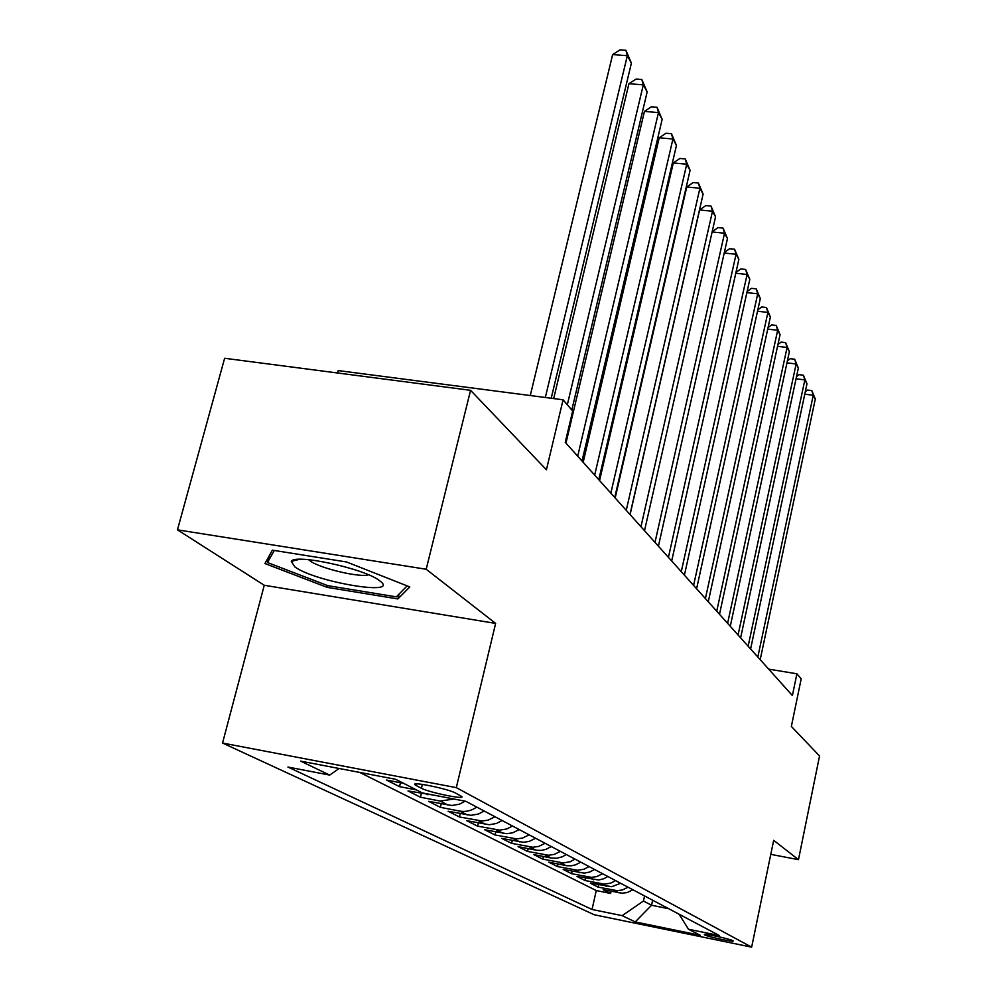 <?xml version="1.0" encoding="UTF-8"?>
<svg xmlns="http://www.w3.org/2000/svg" width="997" height="997" viewBox="0 0 997 997"><rect width="100%" height="100%" fill="white"/><g stroke="black" fill="none" stroke-linecap="round" stroke-linejoin="round"><path stroke-width="1.5" d="M732.845 940.682C729.767 938.8 702.499 933.03 704.418 934.663L704.792 934.924C708.057 936.831 734.951 942.526 733.169 940.919L732.845 940.682M222.543 743.052L594.224 914.76L751.651 947.15L456.302 787.642L222.543 743.052L264.255 585.264L495.634 623.412L426.193 569.25L177.454 529.843L264.255 585.264M177.454 529.843L224.624 358.272L470.572 390.313L546.418 469.786L563.081 399.797L338.207 370.585L337.572 372.99M770.781 854.354L798.472 859.663L819.546 755.975L791.356 726.439L801.202 678.832L796.902 673.798L768.687 669.137M426.193 569.25L470.572 390.313M403.548 783.318L386.45 780.04L399.51 786.645L400.482 782.732M433.658 795.108L408.01 790.945L420.447 797.239L421.357 793.525M465.163 801.177L459.355 804.205L451.828 805.489L428.548 801.339L440.4 807.333L441.247 803.794M484.143 810.997L478.423 814.038L470.958 815.334L448.114 811.246L459.43 816.967L460.228 813.602M502.077 820.494L496.481 823.472L489.191 824.731L466.795 820.693L477.613 826.164L478.361 822.949M519.225 829.566L512.57 832.856L506.601 833.691L484.654 829.728L494.986 834.95L495.696 831.897M535.613 838.253L529.108 841.456L523.238 842.278L501.728 838.365L511.611 843.362L512.296 840.446M551.291 846.553L546.044 849.332L541.483 850.379L536.885 850.316L518.066 846.627L527.55 851.426L528.186 848.634M566.321 854.516L562.258 856.809L556.712 858.243L551.092 858.006L533.731 854.554L542.817 859.152L543.427 856.485M580.74 862.143L575.693 864.798L571.306 865.795L566.882 865.732L548.749 862.156L557.473 866.567L558.058 864.013M594.573 869.459L589.626 872.063L584.23 873.123L563.168 869.446L571.555 873.684L572.104 871.228M607.858 876.5L604.02 878.656L598.786 880.002L577.026 876.463L585.077 880.538L585.6 878.183M620.633 883.267L611.722 886.694L590.349 883.192L598.088 887.118L598.599 884.85M563.081 399.797L572.664 411.026L565.262 442.319L792.391 695.557L796.902 673.798M416.16 785.524L421.444 788.266C428.872 792.428 465.574 799.968 461.785 796.541L455.629 793.089C448.463 788.914 410.776 781.162 414.939 784.714L416.16 785.524L416.559 783.879M679.094 914.224L688.478 929.241L719.46 935.597L465.823 801.301L422.292 792.914L395.747 779.318L300.67 761.135L329.695 775.093L287.921 767.042L592.044 909.476L622.153 915.645L643.439 901.039L651.552 905.251L668.725 908.728M688.478 929.241L700.318 935.311L635.226 921.926L622.153 915.645M359.767 772.438L596.256 890.558L610.613 893.449L611.099 891.281M632.921 889.773L627.238 892.539L622.103 893.212L603.16 889.685L610.613 893.449M628.06 887.193L622.34 889.985L617.168 890.67L598.088 887.118M615.573 880.588L610.775 883.105L604.494 884.14L585.077 880.538M602.599 873.721L596.667 876.625L591.308 877.348L571.555 873.684M589.102 866.567L584.117 869.197L577.587 870.281L557.473 866.567M575.045 859.127L569.96 861.807L563.305 862.916L542.817 859.152M560.389 851.363L554.095 854.466L548.412 855.239L527.55 851.426M545.097 843.275L538.679 846.441L532.884 847.238L511.611 843.362M529.145 834.825L522.578 838.066L516.67 838.888L494.986 834.95M512.458 825.99L506.937 828.918L499.721 830.152L477.613 826.164M495.011 816.755L488.156 820.145L482 821.017L459.43 816.967M476.728 807.072C471.407 810.798 465.724 812.144 459.692 811.084L440.4 807.333M454.084 799.033L440.151 801.052L420.447 797.239M416.385 789.898L399.51 786.645M495.634 623.412L456.302 787.642M798.472 859.663L773.672 840.321L751.651 947.15M652.649 900.216L651.552 905.251L635.226 921.926M644.561 895.929L643.439 901.039M339.13 768.5L329.695 775.093M596.256 890.558L592.044 909.476M264.928 563.542L327.166 587.37L397.865 598.935L409.804 586.934L346.607 561.984L272.368 550.17L264.928 563.542M399.087 594.075L397.865 598.935M327.614 585.6L327.166 587.37M545.322 397.491L627.325 55.72L631.388 63.147L551.204 398.252M530.279 395.535L612.644 54.573L627.325 55.72L625.904 50.299L631.388 63.147M612.644 54.573L620.047 49.85L625.904 50.299M379.433 580.59C364.79 568.664 294.177 553.335 291.298 561.423L294.938 566.969C316.111 582.36 401.903 596.53 379.683 580.777L379.433 580.59M308.609 559.691L310.217 560.987C320.074 568.402 360.204 577.899 368.441 574.783M407.137 585.887L396.345 596.854L327.789 585.663L267.483 562.532L274.262 550.469M269.302 555.665L267.483 562.532M567.33 404.77L643.289 84.87L647.153 91.923L571.817 410.029M553.671 398.576L628.945 83.686L643.289 84.87L641.844 79.486L647.153 91.923M628.945 83.686L636.123 79.025L641.844 79.486M577.699 456.202L658.469 112.599L662.158 119.316L582.024 461.013M565.96 443.092L644.448 111.39L658.469 112.599L657.023 107.265L662.158 119.316M644.448 111.39L651.427 106.779L657.023 107.265M594.686 475.133L672.938 139.007L676.452 145.412L598.798 479.719M583.17 462.284L659.216 137.785L672.938 139.007L671.48 133.723L676.452 145.412M659.216 137.785L665.996 133.237L671.48 133.723M610.849 493.154L686.734 164.206L690.086 170.313L614.763 497.515M599.558 480.554L673.299 162.947L686.734 164.206L685.263 158.947L690.086 170.313M673.299 162.947L679.904 158.461L685.263 158.947M626.253 510.327L699.906 188.246L703.109 194.091L629.992 514.502M615.174 497.977L686.746 186.987L699.906 188.246L698.423 183.049L703.109 194.091M686.746 186.987L693.177 182.551L698.423 183.049M640.959 526.715L712.494 211.239L715.547 216.823L644.523 530.703M630.092 514.602L699.595 209.956L712.494 211.239L711.011 206.08L715.547 216.823M699.595 209.956L705.864 205.569L711.011 206.08M654.992 542.38L724.532 233.223L727.461 238.57L658.406 546.182M712.182 231.728L718.002 227.603L723.049 228.114L724.532 233.223L712.132 231.952M723.049 228.114L727.461 238.57M668.426 557.348L736.06 254.285L738.864 259.407L671.691 560.987M724.333 252.503L729.63 248.702L734.577 249.225L736.06 254.285L724.221 253.026M734.577 249.225L738.864 259.407M681.275 571.68L747.114 274.462L749.806 279.372L684.403 575.169M735.973 272.418L740.783 268.928L745.631 269.452L747.114 274.462L735.786 273.24M745.631 269.452L749.806 279.372M693.588 585.401L757.72 293.816L760.3 298.539L696.591 588.753M747.114 291.535L751.476 288.345L756.237 288.868L757.72 293.816L746.878 292.62M756.237 288.868L760.3 298.539M705.402 598.574L767.902 312.41L770.382 316.946L708.269 601.777M757.807 309.893L761.745 306.976L766.419 307.5L767.902 312.41L757.508 311.226M766.419 307.5L770.382 316.946M716.731 611.211L777.672 330.269L780.065 334.631L719.498 614.289M768.064 327.539L771.616 324.885L776.202 325.421L777.672 330.269L767.727 329.122M776.202 325.421L780.065 334.631M727.611 623.337L787.082 347.442L789.375 351.642L730.265 626.303M777.922 344.513L781.112 342.108L785.611 342.644L787.082 347.442L777.535 346.32M785.611 342.644L789.375 351.642M738.079 635.002L796.142 363.98L798.348 368.018L740.634 637.856M787.393 360.864L790.247 358.696L794.671 359.219L796.142 363.98L786.957 362.871M794.671 359.219L798.348 368.018M748.149 646.23L804.853 379.894L806.984 383.783L750.604 648.972M796.516 376.604L799.046 374.66L803.395 375.196L804.853 379.894L796.042 378.823M803.395 375.196L806.984 383.783M757.832 657.035L813.253 395.248L815.309 398.987L760.2 659.678M805.289 391.784L807.533 390.051L811.807 390.587L813.253 395.248L804.778 394.189M811.807 390.587L815.309 398.987M619.037 892.888L614.077 890.333M606.5 886.445L601.341 883.803M593.464 879.753L588.105 876.999M579.905 872.799L574.334 869.932M565.798 865.546L559.978 862.567M551.092 858.006L545.035 854.89M535.75 850.129L529.432 846.889M519.749 841.917L513.156 838.527M503.036 833.33L496.132 829.791M485.551 824.357L478.336 820.656M467.257 814.96L459.692 811.084M448.077 805.115L440.151 801.052M427.962 794.796L425.52 793.537M422.379 784.39L421.444 788.266M415.101 784.066L414.939 784.714M299.474 559.317L291.298 561.423"/></g></svg>
